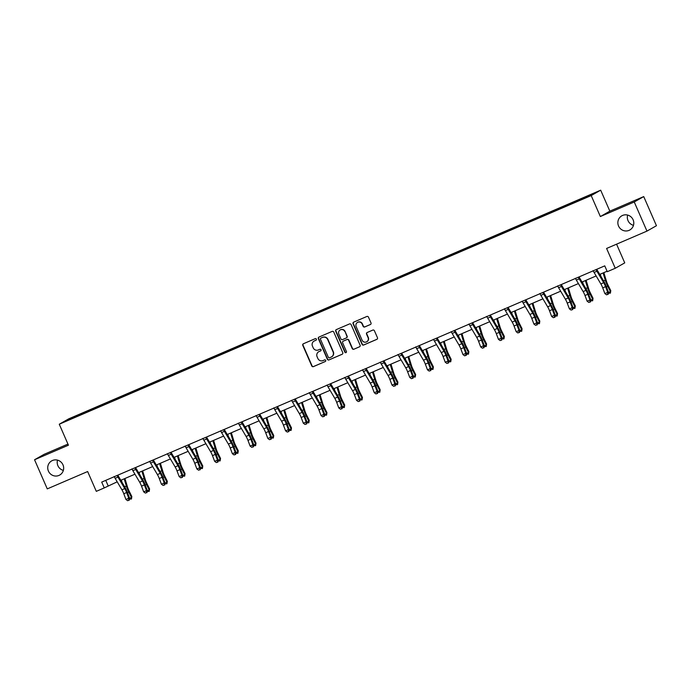 <?xml version="1.0" encoding="UTF-8"?>
<svg xmlns="http://www.w3.org/2000/svg" width="691" height="691" viewBox="0 0 691 691"><rect width="100%" height="100%" fill="white"/><g stroke="black" fill="none" stroke-linecap="round" stroke-linejoin="round"><path stroke-width="1.04" d="M316.392 339.126A0.872 0.846 -119.6 0 0 315.26 338.659L303.401 343.755A1.252 1.218 -119.6 0 0 302.788 345.379L311.779 365.962A1.252 1.218 -119.6 0 0 313.394 366.627L325.254 361.531A0.872 0.846 -119.6 0 0 325.686 360.391A0.872 0.846 -119.6 0 0 324.554 359.925L323.025 360.59A3.999 3.887 -119.6 0 1 317.851 358.465L317.1 356.746A3.999 3.887 -119.6 0 1 319.078 351.555L320.607 350.89A0.872 0.846 -119.6 0 0 321.039 349.758A0.872 0.846 -119.6 0 0 319.907 349.292L318.378 349.948A3.999 3.887 -119.6 0 1 313.204 347.832L312.453 346.113A3.999 3.887 -119.6 0 1 314.431 340.913L315.96 340.257A0.872 0.846 -119.6 0 0 316.392 339.126M618.549 226.026A8.137 7.921 -119.6 0 0 629.847 229.973A8.137 7.921 -119.6 0 0 633.103 219.773A8.137 7.921 -119.6 0 0 621.796 215.825A8.137 7.921 -119.6 0 0 618.549 226.026M627.644 215.074A8.137 7.921 -119.6 0 0 633.483 225.335M48.422 471.098A8.137 7.921 -119.6 0 0 59.72 475.045A8.137 7.921 -119.6 0 0 62.976 464.836A8.137 7.921 -119.6 0 0 51.67 460.888A8.137 7.921 -119.6 0 0 48.422 471.098M57.517 460.137A8.137 7.921 -119.6 0 0 63.356 470.398M370.376 324.545A1.252 1.218 -119.6 0 0 370.998 322.922L368.467 317.143A1.252 1.218 -119.6 0 0 366.852 316.478L353.688 322.144A1.252 1.218 -119.6 0 0 353.066 323.768L362.058 344.351A1.252 1.218 -119.6 0 0 363.682 345.016L376.845 339.35A1.252 1.218 -119.6 0 0 377.467 337.726L374.418 330.756A1.252 1.218 -119.6 0 0 372.803 330.091L367.163 332.509A1.252 1.218 -119.6 0 0 366.55 334.133L368.061 337.597A3.343 3.248 -119.6 0 1 366.722 341.777A3.343 3.248 -119.6 0 1 362.084 340.162L356.167 326.61A3.343 3.248 -119.6 0 1 357.497 322.421A3.343 3.248 -119.6 0 1 362.136 324.044L363.129 326.299A1.252 1.218 -119.6 0 0 364.744 326.964L370.609 324.416M67.951 444.08L44.034 454.367L34.55 459.757L47.273 488.882L87.645 471.538L96.299 491.344L104.255 487.924L101.707 482.093L604.755 265.862L607.294 271.693L615.258 268.263L624.742 262.874L616.571 244.173M634.243 201.979L643.727 196.589L609.842 211.152L600.358 216.542L634.243 201.979L646.966 231.105L606.603 248.458L615.258 268.263M600.358 216.542L591.194 195.57L59.271 424.222L68.754 418.824L600.678 190.18L591.194 195.57M34.55 459.757L68.435 445.194L59.271 424.222M333.762 332.06A1.252 1.218 -119.6 0 0 332.146 331.404L318.974 337.061A1.252 1.218 -119.6 0 0 318.361 338.685L327.353 359.268A1.252 1.218 -119.6 0 0 328.968 359.933L342.14 354.276A1.252 1.218 -119.6 0 0 342.753 352.652L333.762 332.06M336.327 329.598L349.499 323.941A1.252 1.218 -119.6 0 1 351.114 324.606L360.106 345.189A1.252 1.218 -119.6 0 1 359.493 346.813L353.852 349.24A1.252 1.218 -119.6 0 1 352.237 348.575L348.592 340.222A1.252 1.218 -119.6 0 0 346.977 339.557L343.237 341.164A1.252 1.218 -119.6 0 0 342.624 342.788L346.416 351.486A0.872 0.846 -119.6 0 1 346.07 352.574A0.872 0.846 -119.6 0 1 344.852 352.151L335.714 331.222A1.252 1.218 -119.6 0 1 336.327 329.598A1.252 1.218 -119.6 0 0 335.973 331.075L335.714 331.222M643.727 196.589L656.45 225.715L646.966 231.105M568.918 204.095L89.977 409.962L65.818 421.018L569.971 204.441L594.13 193.385L575.733 201.159L568.918 204.095L569.211 204.769M568.097 205.244L567.976 204.622M557.162 209.814L557.067 209.313M550.356 212.871L550.243 212.249M539.421 217.44L539.326 216.939M532.623 220.489L532.502 219.876M521.679 225.067L521.584 224.566M514.881 228.116L514.76 227.494M503.946 232.686L503.851 232.193M497.149 235.743L497.028 235.121M486.205 240.313L486.11 239.812M479.407 243.37L479.286 242.748M468.463 247.939L468.368 247.438M461.666 250.988L461.545 250.375M450.731 255.566L450.636 255.065M443.933 258.615L443.812 257.993M432.989 263.193L432.894 262.692M426.192 266.242L426.071 265.62M415.248 270.812L415.153 270.311M408.45 273.869L408.329 273.247M397.515 278.438L397.42 277.937M390.717 281.487L390.596 280.874M379.774 286.065L379.679 285.564M372.976 289.114L372.855 288.493M362.041 293.692L361.937 293.191M355.234 296.741L355.114 296.119M344.299 301.311L344.204 300.81M337.502 304.368L337.381 303.746M326.558 308.937L326.463 308.436M319.76 311.986L319.639 311.373M308.825 316.564L308.722 316.063M302.019 319.613L301.907 318.992M291.084 324.191L290.989 323.69M284.286 327.24L284.165 326.618M273.342 331.81L273.247 331.309M266.545 334.867L266.424 334.245M255.61 339.436L255.506 338.935M248.803 342.494L248.691 341.872M237.868 347.063L237.773 346.562M231.07 350.112L230.949 349.491M220.127 354.69L220.032 354.189M213.329 357.739L213.208 357.117M202.394 362.309L202.299 361.808M195.588 365.366L195.475 364.744M184.652 369.935L184.557 369.435M177.855 372.993L177.734 372.371M166.911 377.562L166.816 377.061M160.113 380.611L159.992 379.998M149.178 385.189L149.083 384.688M142.381 388.238L142.26 387.616M131.437 392.808L131.342 392.315M124.639 395.865L124.518 395.243M113.695 400.435L113.6 399.934M106.898 403.492L106.777 402.87M95.963 408.061L95.868 407.56M89.165 411.11L89.044 410.497M70.24 419.117L69.713 418.806M609.842 211.152L600.678 190.18M104.255 487.924L117.202 481.817M120.813 480.271L134.944 474.199M138.554 472.644L152.676 466.572M156.296 465.017L170.418 458.945M174.028 457.39L188.159 451.318M191.77 449.772L205.892 443.7M209.511 442.145L223.634 436.073M227.244 434.518L241.375 428.446M244.985 426.891L259.108 420.819M262.727 419.273L276.849 413.201M280.46 411.646L294.591 405.574M298.201 404.019L312.323 397.947M315.942 396.392L330.065 390.32M333.675 388.774L347.806 382.702M351.417 381.147L365.539 375.075M369.158 373.52L383.28 367.448M386.891 365.893L401.022 359.821M404.632 358.275L418.755 352.203M422.374 350.648L436.496 344.576M440.107 343.021L454.237 336.949M457.848 335.394L471.97 329.322M475.581 327.767L489.712 321.704M493.322 320.149L507.444 314.077M511.064 312.522L525.186 306.45M528.796 304.895L542.927 298.823M546.538 297.268L560.66 291.205M564.279 289.65L578.402 283.578M582.012 282.023L596.143 275.951M599.753 274.396L607.104 271.235M574.895 202.187L574.8 201.694M105.749 480.357L108.098 485.738M90.271 410.635L89.977 409.962M108.012 403.008L107.718 402.335M125.745 395.39L125.451 394.708M143.486 387.763L143.192 387.09M161.228 380.136L160.934 379.463M178.96 372.509L178.667 371.836M196.702 364.891L196.408 364.209M214.443 357.264L214.15 356.591M232.176 349.637L231.882 348.964M249.917 342.01L249.624 341.337M267.659 334.384L267.365 333.71M285.392 326.765L285.098 326.092M303.133 319.138L302.839 318.465M320.874 311.511L320.572 310.838M338.607 303.885L338.314 303.211M356.349 296.266L356.055 295.593M374.09 288.639L373.788 287.966M391.823 281.012L391.529 280.339M409.564 273.386L409.271 272.712M427.297 265.767L427.003 265.094M445.039 258.14L444.745 257.467M462.78 250.513L462.486 249.84M480.513 242.886L480.219 242.213M498.254 235.268L497.961 234.595M515.996 227.641L515.702 226.968M533.728 220.014L533.435 219.341M551.47 212.387L551.176 211.714M316.158 340.136L314.681 340.775A3.999 3.887 -119.6 0 0 314.18 341.034M318.827 351.667A3.999 3.887 -119.6 0 1 319.328 351.408L320.805 350.769M303.418 343.747A1.252 1.218 -119.6 0 0 303.047 345.232L312.038 365.815A1.252 1.218 -119.6 0 0 313.654 366.48L325.452 361.41M318.992 337.053A1.252 1.218 -119.6 0 0 318.611 338.538L327.603 359.121A1.252 1.218 -119.6 0 0 329.227 359.786L342.382 354.137M320.9 338.132A0.872 0.846 -119.6 0 0 320.469 339.272L328.363 357.342A0.872 0.846 -119.6 0 0 329.495 357.808L331.11 357.109A3.999 3.887 -119.6 0 0 333.088 351.918L327.689 339.566A3.999 3.887 -119.6 0 0 322.516 337.441L321.16 337.985A0.872 0.846 -119.6 0 0 320.995 338.08M331.62 356.85A3.999 3.887 -119.6 0 0 333.338 351.771L333.088 351.918M321.16 337.985L322.775 337.294A3.999 3.887 -119.6 0 1 327.949 339.419L333.338 351.771M359.735 346.675L353.852 349.24M343.263 341.147A1.252 1.218 -119.6 0 1 343.496 341.017L347.236 339.411A1.252 1.218 -119.6 0 1 348.851 340.076L352.496 348.428A1.252 1.218 -119.6 0 0 354.112 349.093M335.973 331.075L345.111 352.004A0.872 0.846 -119.6 0 0 346.191 352.496M344.809 331.559A3.343 3.248 -119.6 0 0 340.171 329.944A3.343 3.248 -119.6 0 0 338.84 334.124L340.922 338.901A1.252 1.218 -119.6 0 0 342.537 339.566L346.277 337.959A1.252 1.218 -119.6 0 0 346.891 336.336L345.068 331.412A3.343 3.248 -119.6 0 0 340.3 329.875M346.536 337.813A1.252 1.218 -119.6 0 0 347.15 336.189L346.891 336.336M345.068 331.412L347.15 336.189M357.636 322.351A3.343 3.248 -119.6 0 1 362.395 323.898L363.38 326.152A1.252 1.218 -119.6 0 0 364.995 326.817L370.618 324.407M366.852 341.708A3.343 3.248 -119.6 0 0 368.312 337.45L368.061 337.597M367.18 332.509A1.252 1.218 -119.6 0 0 366.8 333.986L368.312 337.45M353.697 322.136A1.252 1.218 -119.6 0 0 353.326 323.621L362.317 344.204A1.252 1.218 -119.6 0 0 363.932 344.869L377.087 339.212M124.916 478.5L127.498 487.043A6.357 1.468 66.7 0 0 129.131 491.111L131.834 496.501L131.463 499.006L129.511 499.118M129.606 498.315L131.489 497.503L128.785 492.113A9.536 2.194 -113.3 0 1 126.341 486.015L124.173 478.828M121.996 482.258L121.322 480.046M131.463 499.006L131.834 496.501M124.769 488.597A6.357 1.468 -113.3 0 1 126.634 492.528L128.776 498.246L129.683 498.531L127.541 492.821A9.536 2.194 66.7 0 0 124.751 486.922L117.85 475.244L117.202 475.607A4.448 1.028 66.7 0 0 117.98 477.101L124.769 488.597L121.927 489.815A6.357 1.468 -113.3 0 1 123.793 493.754L125.935 499.463L128.776 498.246L128.768 500.215L127.636 500.707L128.768 500.215M114.075 476.548L114.361 476.833A4.448 1.028 66.7 0 0 115.138 478.327L121.927 489.815M129.131 500.327L129.683 498.531M125.935 499.463L127.636 500.707M142.657 470.882L145.24 479.424A6.357 1.468 66.7 0 0 146.872 483.484L149.576 488.882L149.204 491.379L147.243 491.5M147.347 490.696L149.23 489.884L146.527 484.486A9.536 2.194 -113.3 0 1 144.082 478.397L141.905 471.202M139.729 474.639L139.064 472.428M149.204 491.379L149.576 488.882M160.398 463.255L162.972 471.798A6.357 1.468 66.7 0 0 164.605 475.857L167.308 481.256L166.937 483.76L164.985 483.873M165.08 483.069L166.972 482.258L164.268 476.859A9.536 2.194 -113.3 0 1 161.815 470.77L159.647 463.575M157.47 467.012L156.805 464.801M166.937 483.76L167.308 481.256M142.51 480.971A6.357 1.468 -113.3 0 1 144.367 484.909L146.518 490.619L147.425 490.912L145.274 485.194A9.536 2.194 66.7 0 0 142.484 479.295L135.591 467.617L134.944 467.988A4.448 1.028 66.7 0 0 135.721 469.483L142.51 480.971L139.668 482.197A6.357 1.468 -113.3 0 1 141.525 486.127L143.676 491.837L146.518 490.619L146.509 492.588L145.369 493.08L146.509 492.588M131.817 468.921L132.102 469.206A4.448 1.028 66.7 0 0 132.879 470.701L139.668 482.197M146.872 492.709L147.425 490.912M143.676 491.837L145.369 493.08M160.252 473.344A6.357 1.468 -113.3 0 1 162.109 477.282L164.259 482.992L165.166 483.285L163.016 477.576A9.536 2.194 66.7 0 0 160.226 471.677L153.333 459.99L152.685 460.361A4.448 1.028 66.7 0 0 153.462 461.856L160.252 473.344L157.41 474.57A6.357 1.468 -113.3 0 1 159.267 478.5L161.418 484.21L164.259 482.992L164.251 484.961L163.111 485.453L164.251 484.961M149.55 461.303L149.843 461.579A4.448 1.028 66.7 0 0 150.612 463.074L157.41 474.57M164.613 485.082L165.166 483.285M161.418 484.21L163.111 485.453M178.131 455.628L180.714 464.171A6.357 1.468 66.7 0 0 182.346 468.23L185.05 473.629L184.678 476.134L182.718 476.246M182.821 475.443L184.704 474.631L182.001 469.241A9.536 2.194 -113.3 0 1 179.556 463.143L177.388 455.956M175.212 459.385L174.538 457.174M184.678 476.134L185.05 473.629M195.873 448.001L198.455 456.544A6.357 1.468 66.7 0 0 200.088 460.612L202.791 466.002L202.411 468.507L200.459 468.619M200.563 467.816L202.446 467.004L199.742 461.614A9.536 2.194 -113.3 0 1 197.298 455.516L195.121 448.329M192.944 451.759L192.279 449.547M202.411 468.507L202.791 466.002M213.614 440.383L216.188 448.925A6.357 1.468 66.7 0 0 217.82 452.985L220.524 458.383L220.153 460.88L218.201 461.001M218.296 460.197L220.187 459.385L217.484 453.987A9.536 2.194 -113.3 0 1 215.031 447.889L212.863 440.703M210.686 444.14L210.021 441.92M220.153 460.88L220.524 458.383M177.984 465.725A6.357 1.468 -113.3 0 1 179.85 469.655L181.992 475.365L182.899 475.658L180.757 469.949A9.536 2.194 66.7 0 0 177.967 464.05L171.066 452.363L170.418 452.735A4.448 1.028 66.7 0 0 171.195 454.229L177.984 465.725L175.143 466.943A6.357 1.468 -113.3 0 1 177.008 470.873L179.15 476.591L181.992 475.365L181.983 477.343L180.852 477.827L181.983 477.343M167.291 453.676L167.576 453.961A4.448 1.028 66.7 0 0 168.354 455.455L175.143 466.943M182.346 477.455L182.899 475.658M179.15 476.591L180.852 477.827M195.726 458.098A6.357 1.468 -113.3 0 1 197.583 462.029L199.734 467.738L200.64 468.032L198.49 462.322A9.536 2.194 66.7 0 0 195.7 456.423L188.807 444.745L188.159 445.108A4.448 1.028 66.7 0 0 188.937 446.602L195.726 458.098L192.884 459.316A6.357 1.468 -113.3 0 1 194.741 463.255L196.892 468.964L199.734 467.738L199.725 469.716L198.585 470.2L199.725 469.716M185.033 446.049L185.318 446.334A4.448 1.028 66.7 0 0 186.095 447.828L192.884 459.316M200.088 469.828L200.64 468.032M196.892 468.964L198.585 470.2M213.467 450.472A6.357 1.468 -113.3 0 1 215.324 454.402L217.475 460.12L218.382 460.413L216.231 454.695A9.536 2.194 66.7 0 0 213.441 448.796L206.549 437.118L205.901 437.489A4.448 1.028 66.7 0 0 206.669 438.984L213.467 450.472L210.617 451.698A6.357 1.468 -113.3 0 1 212.483 455.628L214.633 461.338L217.475 460.12L217.466 462.089L216.326 462.581L217.466 462.089M202.765 438.422L203.05 438.707A4.448 1.028 66.7 0 0 203.828 440.202L210.617 451.698M217.829 462.21L218.382 460.413M214.633 461.338L216.326 462.581M231.347 432.756L233.929 441.299A6.357 1.468 66.7 0 0 235.562 445.358L238.265 450.757L237.894 453.261L235.933 453.374M236.037 452.57L237.92 451.759L235.216 446.36A9.536 2.194 -113.3 0 1 232.772 440.271L230.595 433.076M228.427 436.513L227.754 434.302M237.894 453.261L238.265 450.757M231.2 442.845A6.357 1.468 -113.3 0 1 233.066 446.783L235.208 452.493L236.115 452.786L233.973 447.077A9.536 2.194 66.7 0 0 231.183 441.178L224.281 429.491L223.634 429.862A4.448 1.028 66.7 0 0 224.411 431.357L231.2 442.845L228.358 444.071A6.357 1.468 -113.3 0 1 230.224 448.001L232.366 453.711L235.208 452.493L235.199 454.462L234.068 454.954L235.199 454.462M220.507 430.804L220.792 431.08A4.448 1.028 66.7 0 0 221.569 432.575L228.358 444.071M235.562 454.583L236.115 452.786M232.366 453.711L234.068 454.954M249.088 425.129L251.671 433.672A6.357 1.468 66.7 0 0 253.303 437.731L256.007 443.13L255.627 445.635L253.675 445.747M253.778 444.944L255.661 444.132L252.958 438.742A9.536 2.194 -113.3 0 1 250.505 432.644L248.337 425.457M246.16 428.886L245.495 426.675M255.627 445.635L256.007 443.13M248.941 435.226A6.357 1.468 -113.3 0 1 250.798 439.156L252.949 444.866L253.856 445.159L251.705 439.45A9.536 2.194 66.7 0 0 248.915 433.551L242.023 421.864L241.375 422.236A4.448 1.028 66.7 0 0 242.152 423.73L248.941 435.226L246.1 436.444A6.357 1.468 -113.3 0 1 247.957 440.374L250.107 446.092L252.949 444.866L252.941 446.844L251.8 447.327L252.941 446.844M238.24 423.177L238.533 423.462A4.448 1.028 66.7 0 0 239.311 424.956L246.1 436.444M253.303 446.956L253.856 445.159M250.107 446.092L251.8 447.327M266.83 417.502L269.404 426.045A6.357 1.468 66.7 0 0 271.036 430.113L273.74 435.503L273.368 438.008L271.416 438.12M271.511 437.317L273.403 436.505L270.699 431.115A9.536 2.194 -113.3 0 1 268.246 425.017L266.078 417.83M263.902 421.26L263.236 419.048M273.368 438.008L273.74 435.503M266.683 427.599A6.357 1.468 -113.3 0 1 268.54 431.53L270.691 437.239L271.598 437.533L269.447 431.823A9.536 2.194 66.7 0 0 266.657 425.924L259.764 414.246L259.116 414.609A4.448 1.028 66.7 0 0 259.885 416.103L266.683 427.599L263.832 428.817A6.357 1.468 -113.3 0 1 265.698 432.756L267.849 438.465L270.691 437.239L270.682 439.217L269.542 439.701L270.682 439.217M255.981 415.55L256.266 415.835A4.448 1.028 66.7 0 0 257.043 417.329L263.832 428.817M271.045 439.329L271.598 437.533M267.849 438.465L269.542 439.701M284.562 409.884L287.145 418.426A6.357 1.468 66.7 0 0 288.778 422.486L291.481 427.884L291.11 430.381L289.149 430.493M289.253 429.69L291.136 428.886L288.432 423.488A9.536 2.194 -113.3 0 1 285.988 417.39L283.811 410.204M281.643 413.641L280.969 411.421M291.11 430.381L291.481 427.884M284.416 419.973A6.357 1.468 -113.3 0 1 286.281 423.903L288.423 429.621L289.33 429.906L287.188 424.196A9.536 2.194 66.7 0 0 284.39 418.297L277.497 406.619L276.849 406.99A4.448 1.028 66.7 0 0 277.627 408.485L284.416 419.973L281.574 421.199A6.357 1.468 -113.3 0 1 283.431 425.129L285.582 430.839L288.423 429.621L288.415 431.59L287.283 432.082L288.415 431.59M273.722 407.923L274.007 408.208A4.448 1.028 66.7 0 0 274.785 409.703L281.574 421.199M288.778 431.711L289.33 429.906M285.582 430.839L287.283 432.082M302.304 402.257L304.878 410.8A6.357 1.468 66.7 0 0 306.51 414.859L309.223 420.258L308.842 422.762L306.89 422.875M306.994 422.071L308.877 421.26L306.173 415.861A9.536 2.194 -113.3 0 1 303.72 409.772L301.552 402.577M299.376 406.014L298.711 403.803M308.842 422.762L309.223 420.258M302.157 412.346A6.357 1.468 -113.3 0 1 304.014 416.284L306.165 421.994L307.072 422.287L304.921 416.569A9.536 2.194 66.7 0 0 302.131 410.679L295.238 398.992L294.591 399.363A4.448 1.028 66.7 0 0 295.368 400.858L302.157 412.346L299.315 413.572A6.357 1.468 -113.3 0 1 301.172 417.502L303.323 423.212L306.165 421.994L306.156 423.963L305.016 424.455L306.156 423.963M291.455 400.305L291.749 400.581A4.448 1.028 66.7 0 0 292.526 402.076L299.315 413.572M306.519 424.084L307.072 422.287M303.323 423.212L305.016 424.455M320.045 394.63L322.619 403.173A6.357 1.468 66.7 0 0 324.252 407.232L326.955 412.631L326.584 415.136L324.632 415.248M324.727 414.445L326.618 413.633L323.915 408.234A9.536 2.194 -113.3 0 1 321.462 402.145L319.294 394.95M317.117 398.387L316.452 396.176M326.584 415.136L326.955 412.631M319.89 404.727A6.357 1.468 -113.3 0 1 321.756 408.657L323.906 414.367L324.813 414.66L322.662 408.951A9.536 2.194 66.7 0 0 319.873 403.052L312.98 391.365L312.323 391.737A4.448 1.028 66.7 0 0 313.101 393.231L319.89 404.727L317.048 405.945A6.357 1.468 -113.3 0 1 318.914 409.875L321.056 415.593L323.906 414.367L323.889 416.345L322.757 416.828L323.889 416.345M309.197 392.678L309.482 392.963A4.448 1.028 66.7 0 0 310.259 394.449L317.048 405.945M324.252 416.457L324.813 414.66M321.056 415.593L322.757 416.828M337.778 387.003L340.361 395.546A6.357 1.468 66.7 0 0 341.993 399.614L344.697 405.004L344.325 407.509L342.365 407.621M342.468 406.818L344.351 406.006L341.648 400.616A9.536 2.194 -113.3 0 1 339.203 394.518L337.027 387.331M334.859 390.76L334.185 388.549M344.325 407.509L344.697 405.004M337.631 397.1A6.357 1.468 -113.3 0 1 339.497 401.03L341.639 406.74L342.546 407.034L340.404 401.324A9.536 2.194 66.7 0 0 337.605 395.425L330.713 383.747L330.065 384.11A4.448 1.028 66.7 0 0 330.842 385.604L337.631 397.1L334.79 398.318A6.357 1.468 -113.3 0 1 336.647 402.257L338.797 407.966L341.639 406.74L341.63 408.718L340.49 409.202L341.63 408.718M326.938 385.051L327.223 385.336A4.448 1.028 66.7 0 0 328 386.83L334.79 398.318M341.993 408.83L342.546 407.034M338.797 407.966L340.49 409.202M355.52 379.385L358.093 387.927A6.357 1.468 66.7 0 0 359.726 391.987L362.438 397.377L362.058 399.882L360.106 399.994M360.201 399.191L362.093 398.387L359.389 392.989A9.536 2.194 -113.3 0 1 356.936 386.891L354.768 379.705M352.591 383.142L351.926 380.922M362.058 399.882L362.438 397.377M355.373 389.474A6.357 1.468 -113.3 0 1 357.23 393.404L359.38 399.122L360.287 399.407L358.137 393.697A9.536 2.194 66.7 0 0 355.347 387.798L348.454 376.12L347.806 376.491A4.448 1.028 66.7 0 0 348.584 377.977L355.373 389.474L352.531 390.7A6.357 1.468 -113.3 0 1 354.388 394.63L356.539 400.339L359.38 399.122L359.372 401.091L358.232 401.583L359.372 401.091M344.671 377.424L344.964 377.709A4.448 1.028 66.7 0 0 345.742 379.204L352.531 390.7M359.735 401.212L360.287 399.407M356.539 400.339L358.232 401.583M373.261 371.758L375.835 380.3A6.357 1.468 66.7 0 0 377.467 384.36L380.171 389.759L379.8 392.263L377.847 392.376M377.942 391.572L379.834 390.76L377.122 385.362A9.536 2.194 -113.3 0 1 374.677 379.273L372.509 372.078M370.333 375.515L369.668 373.304M379.8 392.263L380.171 389.759M373.105 381.847A6.357 1.468 -113.3 0 1 374.971 385.785L377.122 391.495L378.029 391.788L375.878 386.07A9.536 2.194 66.7 0 0 373.088 380.171L366.195 368.493L365.539 368.864A4.448 1.028 66.7 0 0 366.316 370.359L373.105 381.847L370.264 383.073A6.357 1.468 -113.3 0 1 372.129 387.003L374.272 392.713L377.122 391.495L377.105 393.464L375.973 393.956L377.105 393.464M362.412 369.806L362.697 370.082A4.448 1.028 66.7 0 0 363.475 371.577L370.264 383.073M377.467 393.585L378.029 391.788M374.272 392.713L375.973 393.956M390.994 364.131L393.576 372.674A6.357 1.468 66.7 0 0 395.209 376.733L397.912 382.132L397.541 384.637L395.58 384.749M395.684 383.946L397.567 383.134L394.863 377.735A9.536 2.194 -113.3 0 1 392.419 371.646L390.242 364.451M388.074 367.888L387.401 365.677M397.541 384.637L397.912 382.132M390.847 374.228A6.357 1.468 -113.3 0 1 392.704 378.158L394.855 383.868L395.762 384.161L393.62 378.452A9.536 2.194 66.7 0 0 390.821 372.553L383.928 360.866L383.28 361.238A4.448 1.028 66.7 0 0 384.058 362.732L390.847 374.228L388.005 375.446A6.357 1.468 -113.3 0 1 389.862 379.376L392.013 385.094L394.855 383.868L394.846 385.846L393.706 386.329L394.846 385.846M380.154 362.179L380.439 362.464A4.448 1.028 66.7 0 0 381.216 363.95L388.005 375.446M395.209 385.958L395.762 384.161M392.013 385.094L393.706 386.329M408.735 356.504L411.309 365.047A6.357 1.468 66.7 0 0 412.942 369.115L415.645 374.505L415.274 377.01L413.322 377.122M413.417 376.319L415.308 375.507L412.605 370.117A9.536 2.194 -113.3 0 1 410.152 364.019L407.984 356.832M405.807 360.261L405.142 358.05M415.274 377.01L415.645 374.505M408.588 366.601A6.357 1.468 -113.3 0 1 410.445 370.531L412.596 376.241L413.503 376.535L411.352 370.825A9.536 2.194 66.7 0 0 408.562 364.926L401.67 353.248L401.022 353.611A4.448 1.028 66.7 0 0 401.799 355.105L408.588 366.601L405.747 367.819A6.357 1.468 -113.3 0 1 407.604 371.758L409.754 377.467L412.596 376.241L412.587 378.219L411.447 378.703L412.587 378.219M397.886 354.552L398.18 354.837A4.448 1.028 66.7 0 0 398.949 356.331L405.747 367.819M412.95 378.331L413.503 376.535M409.754 377.467L411.447 378.703M426.468 348.886L429.051 357.428A6.357 1.468 66.7 0 0 430.683 361.488L433.387 366.878L433.015 369.383L431.063 369.495M431.158 368.692L433.05 367.888L430.338 362.49A9.536 2.194 -113.3 0 1 427.893 356.392L425.725 349.205M423.548 352.643L422.883 350.423M433.015 369.383L433.387 366.878M426.321 358.975A6.357 1.468 -113.3 0 1 428.187 362.905L430.329 368.623L431.236 368.908L429.094 363.198A9.536 2.194 66.7 0 0 426.304 357.299L419.402 345.621L418.755 345.992A4.448 1.028 66.7 0 0 419.532 347.478L426.321 358.975L423.479 360.201A6.357 1.468 -113.3 0 1 425.345 364.131L427.487 369.84L430.329 368.623L430.32 370.592L429.189 371.084L430.32 370.592M415.628 346.925L415.913 347.21A4.448 1.028 66.7 0 0 416.69 348.705L423.479 360.201M430.683 370.713L431.236 368.908M427.487 369.84L429.189 371.084M444.209 341.259L446.792 349.801A6.357 1.468 66.7 0 0 448.424 353.861L451.128 359.26L450.757 361.756L448.796 361.877M448.9 361.073L450.782 360.261L448.079 354.863A9.536 2.194 -113.3 0 1 445.635 348.774L443.458 341.579M441.29 345.016L440.616 342.805M450.757 361.756L451.128 359.26M444.063 351.348A6.357 1.468 -113.3 0 1 445.92 355.286L448.07 360.996L448.977 361.289L446.827 355.571A9.536 2.194 66.7 0 0 444.037 349.672L437.144 337.994L436.496 338.365A4.448 1.028 66.7 0 0 437.273 339.86L444.063 351.348L441.221 352.574A6.357 1.468 -113.3 0 1 443.078 356.504L445.229 362.214L448.07 360.996L448.062 362.965L446.922 363.457L448.062 362.965M433.369 339.307L433.654 339.583A4.448 1.028 66.7 0 0 434.432 341.078L441.221 352.574M448.424 363.086L448.977 361.289M445.229 362.214L446.922 363.457M461.951 333.632L464.525 342.175A6.357 1.468 66.7 0 0 466.157 346.234L468.861 351.633L468.489 354.137L466.537 354.25M466.632 353.447L468.524 352.635L465.82 347.236A9.536 2.194 -113.3 0 1 463.367 341.147L461.199 333.952M459.023 337.389L458.358 335.178M468.489 354.137L468.861 351.633M461.804 343.729A6.357 1.468 -113.3 0 1 463.661 347.659L465.812 353.369L466.719 353.662L464.568 347.953A9.536 2.194 66.7 0 0 461.778 342.054L454.885 330.367L454.237 330.739A4.448 1.028 66.7 0 0 455.015 332.233L461.804 343.729L458.962 344.947A6.357 1.468 -113.3 0 1 460.819 348.877L462.97 354.595L465.812 353.369L465.803 355.347L464.663 355.83L465.803 355.347M451.102 331.68L451.396 331.965A4.448 1.028 66.7 0 0 452.164 333.451L458.962 344.947M466.166 355.459L466.719 353.662M462.97 354.595L464.663 355.83M479.684 326.005L482.266 334.548A6.357 1.468 66.7 0 0 483.899 338.616L486.602 344.006L486.231 346.511L484.279 346.623M484.374 345.82L486.257 345.008L483.553 339.618A9.536 2.194 -113.3 0 1 481.109 333.52L478.941 326.333M476.764 329.762L476.09 327.551M486.231 346.511L486.602 344.006M479.537 336.102A6.357 1.468 -113.3 0 1 481.402 340.032L483.545 345.742L484.451 346.036L482.309 340.326A9.536 2.194 66.7 0 0 479.519 334.427L472.618 322.749L471.97 323.112A4.448 1.028 66.7 0 0 472.748 324.606L479.537 336.102L476.695 337.32A6.357 1.468 -113.3 0 1 478.561 341.259L480.703 346.968L483.545 345.742L483.536 347.72L482.404 348.204L483.536 347.72M468.843 324.053L469.129 324.338A4.448 1.028 66.7 0 0 469.906 325.832L476.695 337.32M483.899 347.832L484.451 346.036M480.703 346.968L482.404 348.204M497.425 318.387L500.008 326.921A6.357 1.468 66.7 0 0 501.64 330.989L504.344 336.379L503.972 338.884L502.012 338.996M502.115 338.193L503.998 337.381L501.295 331.991A9.536 2.194 -113.3 0 1 498.85 325.893L496.674 318.706M494.497 322.144L493.832 319.924M503.972 338.884L504.344 336.379M497.278 328.475A6.357 1.468 -113.3 0 1 499.135 332.406L501.286 338.124L502.193 338.409L500.042 332.699A9.536 2.194 66.7 0 0 497.252 326.8L490.36 315.122L489.712 315.493A4.448 1.028 66.7 0 0 490.489 316.979L497.278 328.475L494.436 329.702A6.357 1.468 -113.3 0 1 496.293 333.632L498.444 339.341L501.286 338.124L501.277 340.093L500.137 340.585L501.277 340.093M486.585 316.426L486.87 316.711A4.448 1.028 66.7 0 0 487.647 318.205L494.436 329.702M501.64 340.214L502.193 338.409M498.444 339.341L500.137 340.585M515.166 310.76L517.74 319.302A6.357 1.468 66.7 0 0 519.373 323.362L522.076 328.761L521.705 331.257L519.753 331.378M519.848 330.574L521.74 329.762L519.036 324.364A9.536 2.194 -113.3 0 1 516.583 318.275L514.415 311.08M512.238 314.517L511.573 312.306M521.705 331.257L522.076 328.761M515.02 320.849A6.357 1.468 -113.3 0 1 516.877 324.787L519.027 330.497L519.934 330.79L517.784 325.072A9.536 2.194 66.7 0 0 514.994 319.173L508.101 307.495L507.453 307.866A4.448 1.028 66.7 0 0 508.222 309.361L515.02 320.849L512.178 322.075A6.357 1.468 -113.3 0 1 514.035 326.005L516.186 331.715L519.027 330.497L519.019 332.466L517.879 332.958L519.019 332.466M504.318 308.808L504.611 309.084A4.448 1.028 66.7 0 0 505.38 310.579L512.178 322.075M519.382 332.587L519.934 330.79M516.186 331.715L517.879 332.958M532.899 303.133L535.482 311.676A6.357 1.468 66.7 0 0 537.114 315.735L539.818 321.134L539.446 323.638L537.486 323.751M537.589 322.947L539.472 322.136L536.769 316.737A9.536 2.194 -113.3 0 1 534.324 310.648L532.156 303.453M529.98 306.89L529.306 304.679M539.446 323.638L539.818 321.134M532.752 313.23A6.357 1.468 -113.3 0 1 534.618 317.16L536.76 322.87L537.667 323.163L535.525 317.454A9.536 2.194 66.7 0 0 532.735 311.555L525.834 299.868L525.186 300.24A4.448 1.028 66.7 0 0 525.963 301.734L532.752 313.23L529.911 314.448A6.357 1.468 -113.3 0 1 531.776 318.378L533.918 324.096L536.76 322.87L536.752 324.848L535.62 325.331L536.752 324.848M522.059 301.181L522.344 301.457A4.448 1.028 66.7 0 0 523.122 302.952L529.911 314.448M537.114 324.96L537.667 323.163M533.918 324.096L535.62 325.331M550.641 295.506L553.223 304.049A6.357 1.468 66.7 0 0 554.856 308.117L557.559 313.507L557.179 316.012L555.227 316.124M555.331 315.321L557.214 314.509L554.51 309.119A9.536 2.194 -113.3 0 1 552.066 303.021L549.889 295.834M547.713 299.263L547.047 297.052M557.179 316.012L557.559 313.507M550.494 305.603A6.357 1.468 -113.3 0 1 552.351 309.533L554.502 315.243L555.409 315.537L553.258 309.827A9.536 2.194 66.7 0 0 550.468 303.928L543.575 292.25L542.927 292.613A4.448 1.028 66.7 0 0 543.705 294.107L550.494 305.603L547.652 306.821A6.357 1.468 -113.3 0 1 549.509 310.76L551.66 316.469L554.502 315.243L554.493 317.221L553.353 317.705L554.493 317.221M539.792 293.554L540.086 293.839A4.448 1.028 66.7 0 0 540.863 295.333L547.652 306.821M554.856 317.333L555.409 315.537M551.66 316.469L553.353 317.705M568.382 287.888L570.956 296.422A6.357 1.468 66.7 0 0 572.589 300.49L575.292 305.88L574.921 308.385L572.969 308.497M573.064 307.694L574.955 306.882L572.252 301.492A9.536 2.194 -113.3 0 1 569.799 295.394L567.631 288.207M565.454 291.637L564.789 289.425M574.921 308.385L575.292 305.88M568.235 297.976A6.357 1.468 -113.3 0 1 570.092 301.907L572.243 307.625L573.15 307.91L570.999 302.2A9.536 2.194 66.7 0 0 568.209 296.301L561.317 284.623L560.669 284.986A4.448 1.028 66.7 0 0 561.438 286.48L568.235 297.976L565.385 299.194A6.357 1.468 -113.3 0 1 567.251 303.133L569.401 308.842L572.243 307.625L572.234 309.594L571.094 310.086L572.234 309.594M557.533 285.927L557.818 286.212A4.448 1.028 66.7 0 0 558.596 287.706L565.385 299.194M572.597 309.715L573.15 307.91M569.401 308.842L571.094 310.086M586.115 280.261L588.697 288.803A6.357 1.468 66.7 0 0 590.33 292.863L593.033 298.262L592.662 300.758L590.701 300.879M590.805 300.075L592.688 299.263L589.984 293.865A9.536 2.194 -113.3 0 1 587.54 287.776L585.363 280.581M583.195 284.018L582.522 281.807M592.662 300.758L593.033 298.262M585.968 290.35A6.357 1.468 -113.3 0 1 587.834 294.288L589.976 299.998L590.883 300.291L588.741 294.573A9.536 2.194 66.7 0 0 585.951 288.674L579.049 276.996L578.402 277.367A4.448 1.028 66.7 0 0 579.179 278.862L585.968 290.35L583.126 291.576A6.357 1.468 -113.3 0 1 584.992 295.506L587.134 301.216L589.976 299.998L589.967 301.967L588.836 302.459L589.967 301.967M575.275 278.3L575.56 278.585A4.448 1.028 66.7 0 0 576.337 280.08L583.126 291.576M590.33 302.088L590.883 300.291M587.134 301.216L588.836 302.459M603.856 272.634L606.439 281.177A6.357 1.468 66.7 0 0 608.071 285.236L610.775 290.635L610.395 293.139L608.443 293.252M608.546 292.448L610.429 291.637L607.726 286.238A9.536 2.194 -113.3 0 1 605.273 280.149L603.105 272.954M600.928 276.391L600.263 274.18M610.395 293.139L610.775 290.635M603.709 282.723A6.357 1.468 -113.3 0 1 605.566 286.661L607.717 292.371L608.624 292.664L606.473 286.955A9.536 2.194 66.7 0 0 603.684 281.056L596.791 269.369L596.143 269.74A4.448 1.028 66.7 0 0 596.92 271.235L603.709 282.723L600.868 283.949A6.357 1.468 -113.3 0 1 602.725 287.879L604.875 293.597L607.717 292.371L607.709 294.34L606.568 294.832L607.709 294.34M593.008 270.682L593.301 270.958A4.448 1.028 66.7 0 0 594.079 272.453L600.868 283.949M608.071 294.461L608.624 292.664M604.875 293.597L606.568 294.832M127.481 492.674L128.785 492.113M124.648 486.749L126.341 486.015M126.634 492.528L123.793 493.754M117.98 477.101L115.138 478.327M145.222 485.047L146.527 484.486M142.381 479.122L144.082 478.397M162.964 477.421L164.268 476.859M160.122 471.495L161.815 470.77M144.367 484.909L141.525 486.127M135.721 469.483L132.879 470.701M162.109 477.282L159.267 478.5M153.462 461.856L150.612 463.074M180.696 469.802L182.001 469.241M177.863 463.868L179.556 463.143M198.438 462.175L199.742 461.614M195.596 456.25L197.298 455.516M216.179 454.548L217.484 453.987M213.338 448.623L215.031 447.889M179.85 469.655L177.008 470.873M171.195 454.229L168.354 455.455M197.583 462.029L194.741 463.255M188.937 446.602L186.095 447.828M215.324 454.402L212.483 455.628M206.669 438.984L203.828 440.202M233.912 446.922L235.216 446.36M231.07 440.996L232.772 440.271M233.066 446.783L230.224 448.001M224.411 431.357L221.569 432.575M251.654 439.295L252.958 438.742M248.812 433.369L250.505 432.644M250.798 439.156L247.957 440.374M242.152 423.73L239.311 424.956M269.386 431.676L270.699 431.115M266.553 425.751L268.246 425.017M268.54 431.53L265.698 432.756M259.885 416.103L257.043 417.329M287.128 424.049L288.432 423.488M284.286 418.124L285.988 417.39M286.281 423.903L283.431 425.129M277.627 408.485L274.785 409.703M304.869 416.423L306.173 415.861M302.027 410.497L303.72 409.772M304.014 416.284L301.172 417.502M295.368 400.858L292.526 402.076M322.602 408.796L323.915 408.234M319.769 402.87L321.462 402.145M321.756 408.657L318.914 409.875M313.101 393.231L310.259 394.449M340.343 401.177L341.648 400.616M337.502 395.252L339.203 394.518M339.497 401.03L336.647 402.257M330.842 385.604L328 386.83M358.085 393.55L359.389 392.989M355.243 387.625L356.936 386.891M357.23 393.404L354.388 394.63M348.584 377.977L345.742 379.204M375.818 385.923L377.122 385.362M372.985 379.998L374.677 379.273M374.971 385.785L372.129 387.003M366.316 370.359L363.475 371.577M393.559 378.297L394.863 377.735M390.717 372.371L392.419 371.646M392.704 378.158L389.862 379.376M384.058 362.732L381.216 363.95M411.3 370.678L412.605 370.117M408.459 364.753L410.152 364.019M410.445 370.531L407.604 371.758M401.799 355.105L398.949 356.331M429.033 363.051L430.338 362.49M426.2 357.126L427.893 356.392M428.187 362.905L425.345 364.131M419.532 347.478L416.69 348.705M446.775 355.424L448.079 354.863M443.933 349.499L445.635 348.774M445.92 355.286L443.078 356.504M437.273 339.86L434.432 341.078M464.516 347.798L465.82 347.236M461.674 341.872L463.367 341.147M463.661 347.659L460.819 348.877M455.015 332.233L452.164 333.451M482.249 340.179L483.553 339.618M479.416 334.254L481.109 333.52M481.402 340.032L478.561 341.259M472.748 324.606L469.906 325.832M499.99 332.552L501.295 331.991M497.149 326.627L498.85 325.893M499.135 332.406L496.293 333.632M490.489 316.979L487.647 318.205M517.732 324.925L519.036 324.364M514.89 319L516.583 318.275M516.877 324.787L514.035 326.005M508.222 309.361L505.38 310.579M535.465 317.299L536.769 316.737M532.631 311.373L534.324 310.648M534.618 317.16L531.776 318.378M525.963 301.734L523.122 302.952M553.206 309.68L554.51 309.119M550.364 303.746L552.066 303.021M552.351 309.533L549.509 310.76M543.705 294.107L540.863 295.333M570.939 302.053L572.252 301.492M568.106 296.128L569.799 295.394M570.092 301.907L567.251 303.133M561.438 286.48L558.596 287.706M588.68 294.426L589.984 293.865M585.838 288.501L587.54 287.776M587.834 294.288L584.992 295.506M579.179 278.862L576.337 280.08M606.422 286.8L607.726 286.238M603.58 280.874L605.273 280.149M605.566 286.661L602.725 287.879M596.92 271.235L594.079 272.453"/></g></svg>
